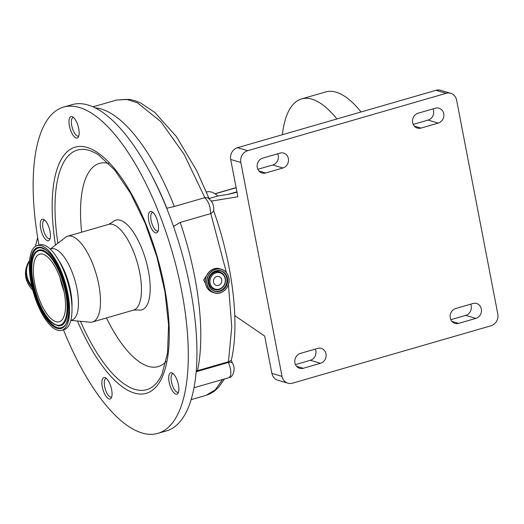 <?xml version="1.0" encoding="UTF-8"?>
<svg xmlns="http://www.w3.org/2000/svg" width="524" height="524" viewBox="0 0 524 524"><rect width="100%" height="100%" fill="white"/><g stroke="black" fill="none" stroke-linecap="round" stroke-linejoin="round"><path stroke-width="0.79" d="M206.443 192.066L206.862 191.948A48.516 18.333 -106.1 0 1 211.382 192.059A48.516 18.333 -106.1 0 1 217.879 196.002L209.069 198.55L196.697 170.673L176.392 136.567L154.829 112.463L140.53 102.933L135.061 100.719L129.605 99.37L116.603 100.032L126.539 99.37L137.465 102.835L160.875 121.686L184.153 154.423L204.884 197.659L207.524 197.738C212.39 200.908 214.408 205.46 213.576 211.414L210.799 213.576L180.184 222.431A155.261 58.662 73.9 0 1 197.496 370.678L196.251 370.9M271.884 373.376L282.03 376.383A9.701 8.731 106.5 0 0 287.899 383.188L277.759 380.182A9.701 8.731 -73.5 0 1 271.884 373.376L264.705 336.094L234.772 315.638M282.03 376.383L240.837 162.479L230.691 159.473A9.701 8.731 -73.5 0 1 237.536 147.683L436.047 90.298A9.701 8.731 -73.5 0 1 440.592 90.292L450.738 93.298A9.701 8.731 106.5 0 0 446.186 93.305L436.047 90.298M211.388 201.085L237.87 196.762L230.691 159.473M237.536 147.683L247.675 150.689A9.701 8.731 106.5 0 0 240.837 162.479M247.675 150.689L446.186 93.305M287.899 383.188A9.701 8.731 106.5 0 0 292.451 383.188L490.962 325.804A9.701 8.731 106.5 0 0 497.8 314.007L456.607 100.11A9.701 8.731 106.5 0 0 450.738 93.298M282.901 167.994L265.635 172.986A7.762 6.989 -73.5 0 1 262 172.986A7.762 6.989 -73.5 0 1 257.297 167.542A7.762 6.989 -73.5 0 1 262.773 158.104L280.032 153.113A7.762 6.989 -73.5 0 1 283.674 153.113A7.762 6.989 -73.5 0 1 288.508 160.547A7.762 6.989 -73.5 0 1 282.901 167.994L272.755 164.988L257.86 169.298M438.254 123.088L420.995 128.079A7.762 6.989 -73.5 0 1 417.353 128.079A7.762 6.989 -73.5 0 1 412.657 122.629A7.762 6.989 -73.5 0 1 418.126 113.197L435.392 108.206A7.762 6.989 -73.5 0 1 439.027 108.206A7.762 6.989 -73.5 0 1 443.861 115.64A7.762 6.989 -73.5 0 1 438.254 123.088L428.115 120.081L413.213 124.385M455.736 308.498L473.002 303.507A7.762 6.989 -73.5 0 1 476.637 303.501A7.762 6.989 -73.5 0 1 481.471 310.942A7.762 6.989 -73.5 0 1 475.864 318.389L458.605 323.373A7.762 6.989 -73.5 0 1 454.963 323.38A7.762 6.989 -73.5 0 1 450.267 317.93A7.762 6.989 -73.5 0 1 455.736 308.498M300.383 353.405L317.642 348.414A7.762 6.989 -73.5 0 1 321.284 348.414A7.762 6.989 -73.5 0 1 326.118 355.848A7.762 6.989 -73.5 0 1 320.505 363.296L303.245 368.287A7.762 6.989 -73.5 0 1 299.61 368.287A7.762 6.989 -73.5 0 1 294.907 362.837A7.762 6.989 -73.5 0 1 300.383 353.405M315.278 349.095A7.762 6.989 -73.5 0 1 310.365 360.289L295.464 364.593M470.637 304.189A7.762 6.989 -73.5 0 1 465.725 315.382L450.823 319.686M433.027 108.887A7.762 6.989 -73.5 0 1 428.115 120.081M277.668 153.801A7.762 6.989 -73.5 0 1 272.755 164.988M336.886 118.961A111.592 42.162 -106.1 0 0 311.944 99.174A111.592 42.162 -106.1 0 0 301.549 98.918A111.592 42.162 -106.1 0 0 282.357 134.72M361.056 111.972A111.592 42.162 -106.1 0 0 336.113 92.185A111.592 42.162 -106.1 0 0 325.718 91.936L301.549 98.918M236.986 192.157L229.008 194.188L217.879 196.002M228.228 194.312L236.92 191.804M44.684 220.073A9.701 3.668 -106.1 0 0 44.376 220.126A9.701 3.668 -106.1 0 0 42.935 222.019A9.701 3.668 -106.1 0 0 44.409 232.951A9.701 3.668 -106.1 0 0 49.767 238.767A9.701 3.668 -106.1 0 0 50.049 238.649M108.278 398.633A11.161 4.218 -106.1 0 0 110.073 399.006A11.161 4.218 -106.1 0 0 111.553 389.24A11.161 4.218 -106.1 0 0 105.665 377.942A11.161 4.218 -106.1 0 0 103.87 377.568A11.161 4.218 -106.1 0 0 102.39 387.334A11.161 4.218 -106.1 0 0 108.278 398.633M46.649 240.293A11.161 4.218 -106.1 0 0 48.444 240.667A11.161 4.218 -106.1 0 0 49.924 230.901A11.161 4.218 -106.1 0 0 44.042 219.602A11.161 4.218 -106.1 0 0 42.248 219.228A11.161 4.218 -106.1 0 0 40.767 228.995A11.161 4.218 -106.1 0 0 46.649 240.293M75.377 137.642A11.161 4.218 -106.1 0 0 77.172 138.015A11.161 4.218 -106.1 0 0 78.652 128.249A11.161 4.218 -106.1 0 0 72.77 116.95A11.161 4.218 -106.1 0 0 70.976 116.577A11.161 4.218 -106.1 0 0 69.495 126.343A11.161 4.218 -106.1 0 0 75.377 137.642M172.481 373.147A11.161 4.218 -106.1 0 0 170.686 372.774A11.161 4.218 -106.1 0 0 169.206 382.54A11.161 4.218 -106.1 0 0 175.088 393.838A11.161 4.218 -106.1 0 0 176.883 394.212A11.161 4.218 -106.1 0 0 178.363 384.446A11.161 4.218 -106.1 0 0 172.481 373.147M152.15 211.847A11.161 4.218 -106.1 0 0 150.355 211.473A11.161 4.218 -106.1 0 0 148.875 221.239A11.161 4.218 -106.1 0 0 154.757 232.538A11.161 4.218 -106.1 0 0 156.552 232.911A11.161 4.218 -106.1 0 0 158.032 223.145A11.161 4.218 -106.1 0 0 152.15 211.847M38.953 245.081A169.815 64.164 73.9 0 1 63.568 107.106A169.815 64.164 73.9 0 1 90.875 112.791A169.815 64.164 73.9 0 1 180.407 284.735A169.815 64.164 73.9 0 1 157.881 433.374A169.815 64.164 73.9 0 1 130.574 427.695A169.815 64.164 73.9 0 1 63.45 329.819M63.568 107.106L72.201 104.617A169.815 64.164 73.9 0 1 99.508 110.295A169.815 64.164 73.9 0 1 189.04 282.24A169.815 64.164 73.9 0 1 166.514 430.885L157.881 433.374M108.75 163.468A105.769 39.962 -106.1 0 0 81.646 232.184M106.438 317.944A105.769 39.962 -106.1 0 0 141.211 363.073A105.769 39.962 -106.1 0 0 166.023 361.599M112.667 222.097A46.715 17.652 73.9 0 1 123.389 221.691A46.715 17.652 73.9 0 1 148.888 273.62A46.715 17.652 73.9 0 1 138.061 309.926L133.476 310.129A44.638 16.866 73.9 0 0 139.397 271.059A44.638 16.866 73.9 0 0 115.863 225.864A44.638 16.866 73.9 0 0 108.684 224.37L112.667 222.097M74.886 237.706A44.638 16.866 73.9 0 1 98.42 282.908A44.638 16.866 73.9 0 1 92.499 321.978A44.638 16.866 73.9 0 1 89.964 322.195L70.832 320.367L71.821 320.072A37.066 14.004 73.9 0 0 76.74 287.63A37.066 14.004 73.9 0 0 57.195 250.092A37.066 14.004 73.9 0 0 51.234 248.854L50.245 249.142L65.448 237.379A44.638 16.866 73.9 0 1 67.707 236.213A44.638 16.866 73.9 0 1 74.886 237.706M58.38 259.891A37.066 14.004 73.9 0 1 71.978 306.926M37.197 245.586L39.614 244.891A44.101 16.663 73.9 0 1 46.708 246.365A44.101 16.663 73.9 0 1 69.961 291.023A44.101 16.663 73.9 0 1 64.111 329.629L61.694 330.323A44.101 16.663 73.9 0 1 54.601 328.849A44.101 16.663 73.9 0 1 31.348 284.191A44.101 16.663 73.9 0 1 37.197 245.586A44.101 16.663 73.9 0 1 44.291 247.066A44.101 16.663 73.9 0 1 67.544 291.724A44.101 16.663 73.9 0 1 61.694 330.323M53.566 320.616A35.226 13.31 73.9 0 1 34.99 284.951A35.226 13.31 73.9 0 1 39.667 254.12A35.226 13.31 73.9 0 1 45.326 255.293A35.226 13.31 73.9 0 1 63.902 290.964A35.226 13.31 73.9 0 1 59.225 321.795A35.226 13.31 73.9 0 1 53.566 320.616M63.961 291.272A35.226 13.31 73.9 0 1 59.959 277.412M73.105 117.474L73.38 117.396A9.701 3.668 -106.1 0 0 73.105 117.474A9.701 3.668 -106.1 0 0 71.664 119.367A9.701 3.668 -106.1 0 0 73.137 130.299A9.701 3.668 -106.1 0 0 78.495 136.116A9.701 3.668 -106.1 0 0 78.777 135.998M174.296 228.739A149.438 56.461 -106.1 0 0 173.516 226.42A11.646 4.402 -106.1 0 0 173.496 226.44L180.184 222.431M106.307 378.413A9.701 3.668 -106.1 0 0 106.005 378.466A9.701 3.668 -106.1 0 0 104.564 380.359A9.701 3.668 -106.1 0 0 106.038 391.29A9.701 3.668 -106.1 0 0 111.389 397.107A9.701 3.668 -106.1 0 0 111.678 396.989M173.123 373.619A9.701 3.668 -106.1 0 0 172.815 373.671A9.701 3.668 -106.1 0 0 171.374 375.57A9.701 3.668 -106.1 0 0 172.848 386.496A9.701 3.668 -106.1 0 0 178.206 392.319A9.701 3.668 -106.1 0 0 178.494 392.201M194.031 387.74L229.158 377.588L230.553 375.708C231.3 371.785 230.553 367.37 228.32 362.464L228.045 361.848L228.477 361.737L231.759 326.688L228.412 284.611M152.792 212.318A9.701 3.668 -106.1 0 0 152.484 212.371A9.701 3.668 -106.1 0 0 151.043 214.27A9.701 3.668 -106.1 0 0 152.517 225.196A9.701 3.668 -106.1 0 0 157.875 231.018A9.701 3.668 -106.1 0 0 158.163 230.901M174.44 225.955L173.431 226.244M95.512 108.042A5.823 5.325 -83.9 0 1 95.859 107.924A155.261 58.662 73.9 0 1 174.328 206.489L166.671 208.27M95.198 107.885L95.859 107.924M191.162 399.635L206.037 395.338L215.213 389.895L222.576 379.494M197.496 370.678L228.045 361.848M226.407 272.565L210.799 213.576M208.65 272.401L203.639 280.019L205.454 283.314M225.163 278.781A8.469 7.624 106.5 0 0 216.065 272.84A8.469 7.624 106.5 0 0 210.098 283.13A8.469 7.624 106.5 0 0 219.189 289.071A8.469 7.624 106.5 0 0 225.163 278.781M213.53 282.141A4.611 4.146 106.5 0 0 216.32 285.377A4.611 4.146 106.5 0 0 221.731 279.77A4.611 4.146 106.5 0 0 218.94 276.534A4.611 4.146 106.5 0 0 213.53 282.141M210.55 213.654C210.491 206.476 208.526 201.164 204.668 197.718L204.884 197.659M174.328 206.489L204.668 197.718M32.796 290.283A31.054 24.536 -164.4 0 1 26.2 268.111L26.593 266.716A31.054 24.536 -164.4 0 1 29.527 260.592M229.158 377.588C232.44 377.817 236.206 369.309 232.682 363.551L232.682 363.551A5.823 2.987 156.1 0 0 228.32 362.464L196.179 371.758M213.491 210.373C232.689 263.827 240.038 324.107 231.248 360.446L228.477 361.737M303.245 368.287L296.558 366.302M320.505 363.296L310.365 360.289M458.605 323.373L451.917 321.395M475.864 318.389L465.725 315.382M420.995 128.079L414.307 126.094M265.635 172.986L258.948 171.001M215.089 193.841L236.141 187.749M55.498 245.068A128.157 48.424 73.9 0 1 95.748 151.416A128.157 48.424 73.9 0 1 167.346 305.138A128.157 48.424 73.9 0 1 125.708 389.07A128.157 48.424 73.9 0 1 77.447 320.996M57.902 243.215A124.725 47.127 73.9 0 1 97.412 154.226A124.725 47.127 73.9 0 1 98.846 155.15L114.618 169.933L130.587 193.297L145.115 223.139L156.899 256.898L164.942 291.73L168.577 324.723L167.536 353.006L162.086 373.926A124.725 47.127 73.9 0 1 126.566 385.526A124.725 47.127 73.9 0 1 80.473 321.291M54.378 327.081A42.195 15.943 73.9 0 1 30.805 276.469A42.195 15.943 73.9 0 1 44.514 248.834A42.195 15.943 73.9 0 1 68.087 299.446A42.195 15.943 73.9 0 1 54.378 327.081M54.712 326.301A41.481 15.674 73.9 0 1 32.16 280.746A41.481 15.674 73.9 0 1 41.2 247.845A41.481 15.674 73.9 0 1 41.206 247.845L44.795 249.293C62.035 257.67 76.635 318.166 63.876 326.282L63.876 326.282A41.481 15.674 73.9 0 1 54.712 326.301M36.562 251.376A39.346 14.869 73.9 0 1 36.569 251.369A39.346 14.869 73.9 0 1 45.261 251.35A39.346 14.869 73.9 0 1 66.646 294.56A39.346 14.869 73.9 0 1 58.072 325.771A39.346 14.869 73.9 0 1 58.066 325.771L54.247 324.245C37.604 315.664 23.999 259.95 36.562 251.376M53.959 323.78A38.638 14.6 73.9 0 1 32.377 277.438A38.638 14.6 73.9 0 1 44.933 252.129A38.638 14.6 73.9 0 1 66.515 298.477A38.638 14.6 73.9 0 1 53.959 323.78M166.822 208.231A149.438 56.461 -106.1 0 0 149.654 171.669M205.546 283.792A12.321 11.089 106.5 0 0 213.006 292.438C209.017 291.095 206.528 288.213 205.532 283.785C203.476 275.159 212.253 266.074 220.008 268.805A12.321 11.089 106.5 0 0 205.546 283.792M206.934 284.204A12.321 11.089 106.5 0 0 214.395 292.851A12.321 11.089 106.5 0 0 228.864 277.89C227.874 273.449 225.379 270.561 221.397 269.218A12.321 11.089 106.5 0 0 206.934 284.204M207.098 284.185A12.196 10.978 106.5 0 0 220.198 292.739A12.196 10.978 106.5 0 0 228.798 277.917A12.196 10.978 106.5 0 0 215.698 269.362A12.196 10.978 106.5 0 0 207.098 284.185M208.428 283.805A10.703 9.635 106.5 0 0 219.923 291.311A10.703 9.635 106.5 0 0 227.468 278.296A10.703 9.635 106.5 0 0 215.973 270.79A10.703 9.635 106.5 0 0 208.428 283.805M214.892 291.174C211.486 290.034 209.358 287.558 208.5 283.766A10.578 9.517 106.5 0 0 214.892 291.174A10.578 9.517 106.5 0 0 227.305 278.316A10.578 9.517 106.5 0 0 220.899 270.895A10.578 9.517 106.5 0 0 208.487 283.753M214.643 291.102A10.578 9.517 106.5 0 0 226.807 278.165A10.578 9.517 106.5 0 0 220.65 270.823M225.366 278.473A9.163 8.246 106.5 0 0 215.521 272.048A9.163 8.246 106.5 0 0 209.063 283.189A9.163 8.246 106.5 0 0 218.901 289.615A9.163 8.246 106.5 0 0 225.366 278.473M228.857 277.864A12.321 11.089 106.5 0 0 221.397 269.218L220.008 268.805M31.728 285.947A30.543 24.137 -164.4 0 1 29.462 261.338M32.147 287.742A31.054 24.536 -164.4 0 1 26.593 266.716L29.527 260.559M214.938 193.742L236.114 187.618M92.499 321.978L133.476 310.129M67.707 236.213L108.684 224.37M213.006 292.438L214.395 292.851C222.15 295.582 230.92 286.497 228.87 277.877M208.5 283.766C208.441 274.596 212.574 270.305 220.899 270.895M93.017 106.85L116.603 100.032M35.429 246.411L37.649 237.503M206.037 395.338L209.934 393.851L214.309 391.212L218.528 387.433L224.567 378.918M232.682 363.551L231.228 360.25"/></g></svg>
